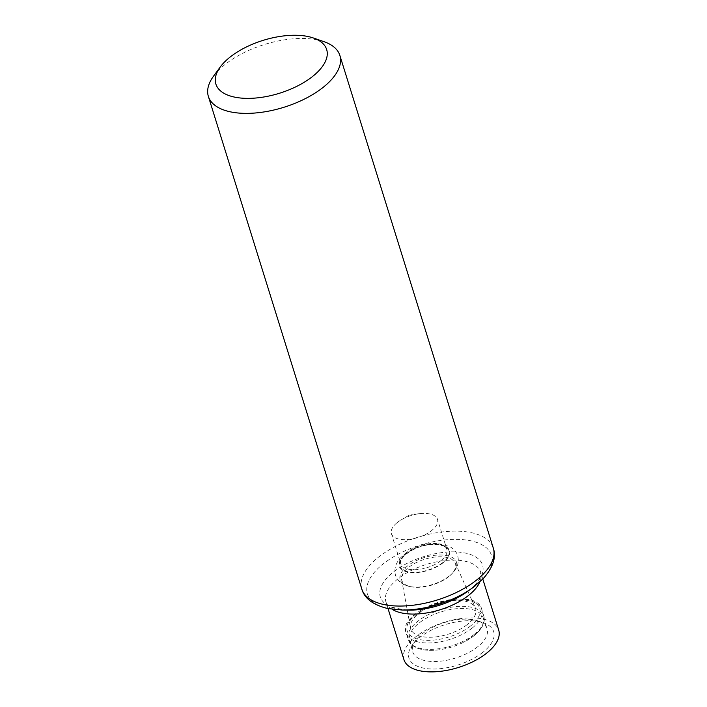 <?xml version="1.0" encoding="UTF-8"?>
<svg xmlns="http://www.w3.org/2000/svg" width="707" height="707" viewBox="0 0 707 707"><rect width="100%" height="100%" fill="white"/><g stroke="black" fill="none" stroke-linecap="round" stroke-linejoin="round"><path stroke-width="0.53" stroke-dasharray="3.54 2.65" d="M213.594 76.082A68.862 32.858 162.7 0 1 324.018 41.686M403.936 659.64A49.64 23.684 162.7 0 1 444.279 622.266A49.64 23.684 162.7 0 1 498.718 630.123M482.828 652.331A44.373 21.175 162.7 0 1 427.655 668.734A44.373 21.175 162.7 0 1 412.322 644.987A44.373 21.175 162.7 0 1 483.482 622.823A44.373 21.175 162.7 0 1 482.828 652.331M397.325 522.482A24.144 11.515 162.7 0 1 401.496 519.672A24.144 11.515 162.7 0 1 421.239 513.521A24.144 11.515 162.7 0 1 437.509 519.362A24.144 11.515 162.7 0 1 431.606 530.586A24.144 11.515 162.7 0 1 407.612 539.556A24.144 11.515 162.7 0 1 391.413 533.714A24.144 11.515 162.7 0 1 397.325 522.482M448.592 576.771A28.103 13.406 162.7 0 1 410.767 586.713A28.103 13.406 162.7 0 1 401.629 579.669A28.103 13.406 162.7 0 1 424.651 559.255A28.103 13.406 162.7 0 1 455.202 562.984A28.103 13.406 162.7 0 1 451.676 573.969A28.103 13.406 162.7 0 1 448.592 576.771M467.309 624.502A33.963 16.208 162.7 0 1 432.675 637.175A33.963 16.208 162.7 0 1 410.555 628.002A33.963 16.208 162.7 0 1 438.384 603.327A33.963 16.208 162.7 0 1 475.298 607.834A33.963 16.208 162.7 0 1 467.309 624.502M473.831 635.867A38.496 18.364 162.7 0 1 464.137 642.009A38.496 18.364 162.7 0 1 439.144 649.795A38.496 18.364 162.7 0 1 409.653 640.515A38.496 18.364 162.7 0 1 441.044 611.864A38.496 18.364 162.7 0 1 483.146 617.626A38.496 18.364 162.7 0 1 473.831 635.867M477.561 646.87A38.947 18.585 162.7 0 1 438.517 661.363A38.947 18.585 162.7 0 1 412.623 651.571A38.947 18.585 162.7 0 1 415.681 640.418A38.947 18.585 162.7 0 1 478.135 620.967A38.947 18.585 162.7 0 1 486.982 628.417A38.947 18.585 162.7 0 1 477.561 646.87M361.816 589.072A68.862 32.858 162.7 0 1 417.793 537.223A68.862 32.858 162.7 0 1 493.309 548.119M401.868 610.008A64.964 31.002 162.7 0 1 376.062 570.408A64.964 31.002 162.7 0 1 467.309 540.166A64.964 31.002 162.7 0 1 475.581 585.573M392.093 609.284A49.64 23.684 162.7 0 1 385.925 601.834C385.828 605.766 393.41 608.533 408.69 610.114A53.538 25.549 162.7 0 1 387.418 577.478A53.538 25.549 162.7 0 1 462.625 552.556A53.538 25.549 162.7 0 1 469.439 589.983A53.538 25.549 162.7 0 1 466.682 592.051L469.333 590.053C473.902 586.368 477.101 582.93 478.939 579.74L480.504 576.338L480.707 572.317A49.64 23.684 162.7 0 1 479.859 581.941M388.028 608.586L385.925 601.834A49.64 23.684 162.7 0 1 426.277 564.46A49.64 23.684 162.7 0 1 480.707 572.317L482.81 579.068M440.956 560.633A24.144 11.515 162.7 0 1 416.971 569.595A24.144 11.515 162.7 0 1 400.772 563.753A24.144 11.515 162.7 0 1 420.391 545.583A24.144 11.515 162.7 0 1 446.868 549.401A24.144 11.515 162.7 0 1 440.956 560.633M442.653 562.657A25.752 12.284 162.7 0 1 400.648 567.712A25.752 12.284 162.7 0 1 429.812 544.637A25.752 12.284 162.7 0 1 442.653 562.657M442.997 562.834A26.194 12.496 162.7 0 1 400.268 567.977A26.194 12.496 162.7 0 1 429.936 544.496A26.194 12.496 162.7 0 1 442.997 562.834M449.29 576.002A29.526 14.087 162.7 0 1 409.547 586.448A29.526 14.087 162.7 0 1 405.898 567.323A29.526 14.087 162.7 0 1 444.668 555.242A29.526 14.087 162.7 0 1 452.533 573.059A29.526 14.087 162.7 0 1 449.29 576.002M470.438 626.075A37.975 18.117 162.7 0 1 408.496 633.534A37.975 18.117 162.7 0 1 451.508 599.501A37.975 18.117 162.7 0 1 470.438 626.075M472.135 628.108A39.583 18.886 162.7 0 1 432.799 642.804A39.583 18.886 162.7 0 1 406.242 633.233A39.583 18.886 162.7 0 1 438.411 603.433A39.583 18.886 162.7 0 1 481.821 609.69A39.583 18.886 162.7 0 1 472.135 628.108M474.114 634.471A39.583 18.886 162.7 0 1 434.778 649.176A39.583 18.886 162.7 0 1 408.222 639.596A39.583 18.886 162.7 0 1 440.399 609.796A39.583 18.886 162.7 0 1 483.8 616.062A39.583 18.886 162.7 0 1 474.114 634.471M421.239 513.521L410.67 514.369L401.496 519.672M391.413 533.714L400.772 563.753C399.755 562.48 400.745 556.17 413.365 549.595C430.05 540.652 449.122 545.769 446.868 549.401L437.509 519.362M410.767 586.713L409.547 586.448C406.454 585.856 399.482 584.035 395.77 576.125C392.597 566.219 398.96 558.742 403.485 555.225C414.134 547.032 426.401 543.276 440.267 543.966L449.458 546.484C453.222 548.349 455.874 551.124 457.411 554.818C459.506 561.402 457.88 567.482 452.533 573.059L451.676 573.969M401.629 579.669L410.555 628.002M455.202 562.984L475.298 607.834M439.144 649.795C430.581 650.882 423.387 650.369 417.572 648.248L412.835 645.756L408.222 639.596L406.242 633.233C395.761 609.381 476.898 584.115 481.821 609.69L483.8 616.062C485.532 622.425 482.245 629.009 473.92 635.805L464.137 642.009M409.653 640.515L412.623 651.571M483.146 617.626L486.982 628.417M415.681 640.418L412.322 644.987M478.135 620.967L483.482 622.823"/><path stroke-width="1.06" d="M313.325 37.975L324.018 41.686A68.862 32.858 162.7 0 1 339.864 55.438A68.862 32.858 162.7 0 1 323.002 87.474A68.862 32.858 162.7 0 1 254.573 113.049A68.862 32.858 162.7 0 1 208.362 96.391A68.862 32.858 162.7 0 1 213.594 76.082L220.292 66.953A58.018 27.679 162.7 0 1 313.325 37.975A58.018 27.679 162.7 0 1 312.467 76.55A58.018 27.679 162.7 0 1 240.336 97.999A58.018 27.679 162.7 0 1 220.292 66.953M482.81 579.068L498.718 630.123A49.64 23.684 162.7 0 1 486.566 653.215A49.64 23.684 162.7 0 1 437.235 671.65A49.64 23.684 162.7 0 1 403.936 659.64L388.028 608.586M476.456 580.147A68.862 32.858 162.7 0 1 408.019 605.731A68.862 32.858 162.7 0 1 361.816 589.072C364.414 598.361 372.969 604.83 387.489 608.48L401.868 610.008A64.964 31.002 162.7 0 0 472.232 588.091L483.199 578.671C493.079 567.421 496.447 557.24 493.309 548.119A68.862 32.858 162.7 0 1 476.456 580.147M475.581 585.573A64.964 31.002 162.7 0 1 472.232 588.091L466.682 592.051A53.538 25.549 162.7 0 1 408.69 610.114L401.868 610.008M479.859 581.941A49.64 23.684 162.7 0 1 468.564 595.4A49.64 23.684 162.7 0 1 392.093 609.284M208.362 96.391L361.816 589.072M339.864 55.438L493.309 548.119"/></g></svg>
